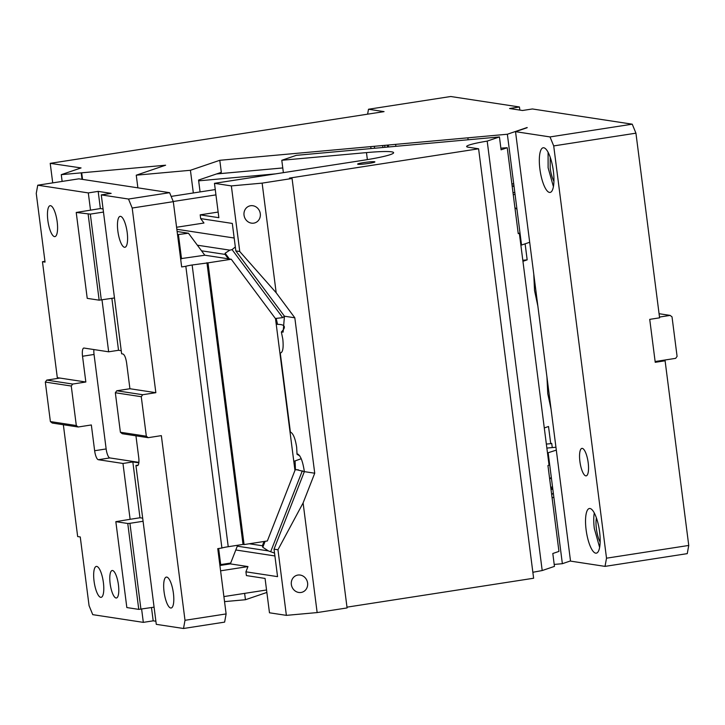 <?xml version="1.0" encoding="UTF-8"?>
<svg xmlns="http://www.w3.org/2000/svg" width="725" height="725" viewBox="0 0 725 725"><rect width="100%" height="100%" fill="white"/><g stroke="black" fill="none" stroke-linecap="round" stroke-linejoin="round"><path stroke-width="1.09" d="M193.33 192.968L190.421 170.284L136.255 175.187L165.617 165.209L61.272 174.662L81.064 167.928L50.215 163.343L384.06 111.623L368.499 109.248L450.733 96.507L519.444 106.983L519.843 110.082M467.969 139.789A15.642 4.522 -98.8 0 0 467.969 137.813M519.444 106.983L509.575 108.514L522.544 110.49L532.413 108.968L632.245 124.183L635.934 133.173L659.596 317.831L649.727 319.362L655.228 362.31L665.097 360.778L688.75 545.445L606.517 558.187L553.71 145.915L550.012 136.925L515.52 131.669L527.175 127.7M655.128 361.53L662.505 360.388L665.097 360.778M606.517 558.187L605.031 566.379L687.255 553.637L688.75 545.445M550.193 157.18L550.193 168.109A15.642 4.522 -98.8 0 0 553.936 181.323M548.082 152.241L548.118 167.792L553.42 186.678M553.374 171.127A22.602 6.534 -98.8 0 0 543.179 147.764A22.602 6.534 -98.8 0 0 539.898 169.07A22.602 6.534 81.2 0 0 550.094 192.433A22.602 6.534 81.2 0 0 553.374 171.127M605.031 566.379L570.53 561.114L515.52 131.669M588.192 462.758A13.911 4.024 81.2 0 1 586.172 475.863A13.911 4.024 81.2 0 1 579.9 461.49A13.911 4.024 81.2 0 1 581.921 448.376A13.911 4.024 81.2 0 1 588.192 462.758M599.593 531.86A22.602 6.534 81.2 0 1 596.312 553.166A22.602 6.534 81.2 0 1 586.108 529.803A22.602 6.534 81.2 0 1 589.389 508.506A22.602 6.534 81.2 0 1 599.593 531.86M546.868 448.077L555.948 447.252M556.311 450.125L547.493 452.953M62.133 181.422L61.272 174.662M554.199 564.431L562.364 563.697L548.173 452.898M527.147 127.509L507.355 134.243L521.547 245.041L520.867 245.104M507.355 134.243L219.784 160.297L221.324 172.323L198.559 180.063L200.082 191.917M266.873 592.443L245.44 599.729L244.624 593.376M224.542 601.623L245.44 599.729M368.499 109.248L367.602 114.169M371.001 148.571L370.747 146.622M388.591 146.976L388.337 145.027M387.331 145.118A22.602 6.534 81.2 0 1 387.422 145.816A22.602 6.534 81.2 0 1 387.576 147.066M374.653 148.244A22.602 6.534 81.2 0 1 374.308 146.296M50.215 163.343L52.717 182.881M171.127 196.357L171.87 196.294M136.255 175.187L137.877 187.838M190.421 170.284L219.784 160.297M562.364 563.697L570.502 560.923M635.934 133.173L553.71 145.915M550.012 136.925L632.245 124.183M662.505 360.388L675.655 358.349L677.087 356.374L672.021 316.861L670.154 315.402L659.496 317.052M670.154 315.402L659.061 313.708M596.412 517.922A15.642 4.522 -98.8 0 0 596.403 528.851A15.642 4.522 -98.8 0 0 600.146 542.064M594.292 512.983A22.602 6.534 -98.8 0 0 594.328 528.534L599.629 547.411M382.619 145.544A22.602 6.534 -98.8 0 0 382.972 147.483M395.85 146.323A22.602 6.534 -98.8 0 0 395.651 144.547A22.602 6.534 -98.8 0 0 395.623 144.366M384.631 145.363L385.011 147.302M82.532 179.392L81.689 172.813M82.034 179.32L81.2 172.849M514.85 192.723L512.965 192.397M551.036 489.629L552.794 488.985M551.689 494.722A37.374 34.238 -108.8 0 0 553.302 492.946M521.547 245.041L529.685 242.277M142.689 518.176L139.988 517.768L132.829 461.943L138.819 462.849M93.887 349.559A8.691 2.51 -98.8 0 0 94.051 354.462L106.149 448.947A8.691 2.51 -98.8 0 0 109.847 457.928L138.874 462.351M132.829 461.943L122.969 463.465L98.328 459.713A8.691 2.51 -98.8 0 1 94.64 450.723L91.341 424.959L78.182 426.998L76.315 425.539L71.258 386.026L72.681 384.051L85.84 382.012L82.532 356.247A8.691 2.51 -98.8 0 1 83.801 348.054A8.691 2.51 -98.8 0 1 84.028 348.054L108.659 351.806L102.008 299.887M78.182 426.998L52.254 423.047L50.388 421.578L76.315 425.539M50.388 421.578L45.322 382.075L71.258 386.026M45.322 382.075L46.753 380.099L72.681 384.051M85.84 382.012L57.311 377.662L42.458 261.716L45.05 262.106L36.25 193.394L37.745 185.201L78.853 178.83L169.614 192.678L173.302 201.659L181.667 266.936L185.827 266.292A10.431 0.906 -7.3 0 1 192.143 264.997L207.984 262.858L244.071 544.575L267.353 540.968L294.948 470.416L275.509 318.674L231.266 259.251L207.984 262.858M46.753 380.099L59.903 378.06M63.347 424.732L77.666 536.563L80.258 536.953L89.066 605.665L92.755 614.655L143.323 622.367L141.62 609.091M139.988 517.768L130.119 519.299L122.969 463.465M118.438 584.885A13.911 4.024 81.2 0 1 116.417 597.998A13.911 4.024 81.2 0 1 110.137 583.616A13.911 4.024 81.2 0 1 112.157 570.512A13.911 4.024 81.2 0 1 118.438 584.885M94.06 581.169A15.642 4.522 81.2 0 1 96.334 566.415A15.642 4.522 81.2 0 1 103.394 582.592A15.642 4.522 81.2 0 1 101.119 597.337A15.642 4.522 81.2 0 1 94.06 581.169M173.302 201.659L132.195 208.03L155.848 392.687L142.689 394.726L141.266 396.702L146.332 436.214L148.19 437.673L161.349 435.634L185.002 620.301L226.118 613.93L217.754 548.653L221.913 548.009L185.827 266.292M226.118 613.93L224.623 622.123L183.516 628.493L156.283 624.343L154.081 607.16L138.765 609.381L127.763 523.486L129.929 523.314L140.931 609.199M185.002 620.301L183.516 628.493M155.893 621.243L153.192 620.836L143.323 622.367M180.616 258.68L204.812 255.218L231.266 259.251M206.942 262.704L243.029 544.421L244.071 544.575M243.029 544.421L228.23 546.713A10.431 0.906 -7.3 0 0 221.913 548.009M218.642 548.517L220.699 564.594L230.695 563.044L237.655 545.254M177.127 231.502L188.446 233.223L204.812 255.218M177.534 234.637L188.446 233.223M178.45 234.773L181.531 258.825M127.763 523.486L115.837 521.665L126.839 607.559L138.765 609.381M115.837 521.665L130.119 519.299M101.319 299.996L90.317 214.111L76.225 212.461L100.376 208.564L98.174 191.382L111.142 193.367L101.273 194.889L114.477 297.957L99.153 300.177L88.151 214.283M76.225 212.461L87.227 298.356L99.153 300.177M90.507 210.096L88.305 192.913L98.174 191.382M103.077 208.972L100.376 208.564M103.476 212.072L90.317 214.111M114.477 297.957L121.628 353.791L122.924 353.981C124.564 354.733 125.797 357.733 126.621 362.971L129.92 388.736L116.761 390.775L115.338 392.751L141.266 396.702M44.95 261.326L42.458 261.716M151.489 607.568L153.192 620.836M138.167 465.097L135.928 465.441L154.081 607.16M143.079 521.275L129.929 523.314M220.699 564.594L219.784 564.449M135.928 465.441L137.224 465.64A8.691 2.51 -98.8 0 0 137.46 465.64A8.691 2.51 -98.8 0 0 138.72 457.448L135.947 435.807M142.689 394.726L116.761 390.775M155.848 392.687L129.92 388.736M146.332 436.214L120.395 432.254L115.338 392.751M120.395 432.254L122.262 433.722L148.19 437.673M132.195 208.03L128.497 199.04L169.614 192.678M128.497 199.04L101.273 194.889M88.305 192.913L37.745 185.201M111.877 298.365L118.528 350.284L108.659 351.806M47.85 220.427A15.642 4.522 -98.8 0 0 54.91 236.604A15.642 4.522 -98.8 0 0 57.184 221.85A15.642 4.522 -98.8 0 0 50.125 205.683A15.642 4.522 -98.8 0 0 47.85 220.427M117.858 231.103A15.642 4.522 -98.8 0 0 124.927 247.279A15.642 4.522 -98.8 0 0 127.192 232.526A15.642 4.522 -98.8 0 0 120.133 216.358A15.642 4.522 -98.8 0 0 117.858 231.103M121.229 350.692L118.528 350.284M173.411 593.268A15.642 4.522 81.2 0 1 171.136 608.012A15.642 4.522 81.2 0 1 164.067 591.845A15.642 4.522 81.2 0 1 166.342 577.091A15.642 4.522 81.2 0 1 173.411 593.268M552.26 447.588L551.716 443.337L550.719 443.673L548.517 426.499L544.294 427.94M551.063 409.145L547.747 393.593L546.967 377.181M537.859 306.077L534.543 290.526L533.763 274.113M522.942 261.308L527.175 259.867L525.118 243.827M527.175 259.867L522.807 260.266M521.257 242.784L520.577 242.848M516.979 209.362L514.904 207.567M521.293 243.029L520.613 243.093M532.848 572.279L542.2 570.548L554.453 566.388L552.803 553.501L558.948 551.408L547.946 465.522L549.052 465.142L519.345 233.242L518.203 233.341M550.719 443.673L546.36 444.072M549.713 479.316L551.29 477.186M550.783 487.68L552.495 486.602M513.218 194.436L515.085 194.581M542.2 570.548L487.191 141.103L499.434 136.934L501.084 149.821L507.237 147.728L518.239 233.613L519.345 233.242M501.673 148.118L507.237 147.728M198.659 180.842L275.482 173.882M286.375 615.362L277.965 549.758L274.032 549.151L277.557 576.638L245.92 571.817L246.4 575.577L265.069 578.432L269.473 612.788L286.375 615.362L317.151 612.571L303.104 502.933L314.732 473.217L294.821 317.795L276.18 292.764L262.133 183.126L231.357 185.908L214.464 183.334L362.872 160.343A44.325 3.843 -7.3 0 0 393.612 152.694A44.325 3.843 -7.3 0 0 391.582 151.824A44.325 3.843 -7.3 0 0 366.469 152.603L281.789 160.279L296.308 155.34L499.434 136.934M487.191 141.103A34.764 3.018 -7.3 0 0 466.637 146.532A34.764 3.018 -7.3 0 0 468.232 147.202L478.6 148.788L533.618 578.242L346.985 607.151M478.6 148.788L289.474 178.087L292.066 178.486L347.085 607.931L317.151 612.571M292.066 178.486L262.133 183.126M358.041 164.276A8.691 0.752 -7.3 0 0 367.629 163.578A8.691 0.752 -7.3 0 0 374.888 161.902A8.691 0.752 -7.3 0 0 374.49 161.729A8.691 0.752 -7.3 0 0 364.911 162.427A8.691 0.752 -7.3 0 0 357.642 164.104A8.691 0.752 -7.3 0 0 358.041 164.276M283.375 172.659L281.789 160.279M277.965 549.758L303.104 502.933M291.35 584.495A8.863 8.12 -108.8 0 0 302.334 592.153A8.863 8.12 -108.8 0 0 307.599 583.027A8.863 8.12 -108.8 0 0 296.625 575.369A8.863 8.12 -108.8 0 0 291.35 584.495M176.583 227.26L203.961 223.019L200.671 218.606L232.308 223.436L235.833 250.913L239.757 251.521L231.357 185.908M200.671 218.606L200.191 214.845L218.859 217.69L214.464 183.334M276.18 292.764L239.757 251.521M244.035 215.171A8.863 8.12 -108.8 0 0 255.019 222.829A8.863 8.12 -108.8 0 0 260.293 213.703A8.863 8.12 -108.8 0 0 249.309 206.045A8.863 8.12 -108.8 0 0 244.035 215.171M197.354 245.195L229.861 250.152L232.072 249.618L235.326 246.953M234.175 238.017L176.846 229.272M275.373 318.493L282.714 317.632L284.445 316.209L294.821 317.795M215.262 189.569L171.145 196.403M200.191 214.845L218.143 212.062M245.92 571.817L247.968 566.578L230.333 563.887L219.92 565.5M274.902 555.948L235.806 549.985M294.803 469.274L304.355 471.631L314.732 473.217M265.123 541.312L262.794 547.275L268.386 550.909L274.539 553.121M276.18 323.876L277.575 324.365L276.207 318.565M293.779 461.299L294.894 461.127M301.228 458.708L294.132 461.245L295.084 461.018L295.428 469.365M298.111 454.194L297.794 454.104C300.676 455.789 302.869 461.635 304.355 471.631L274.032 549.151M235.833 250.913L284.445 316.209L283.131 332.113L281.363 331.996L282.804 339.101C283.674 347.928 282.832 352.567 280.267 353.03L290.39 432.046C293.172 433.323 295.265 438.407 296.67 447.316L297.023 454.258L297.794 454.104M302.334 470.788L270.742 551.544M266.555 589.978L223.898 596.584M247.968 566.578L220.599 570.82M232.072 249.618L282.714 317.632M215.941 194.88L173.239 201.496M229.861 250.152L225.122 253.215L229.408 258.97M201.532 250.805L225.049 254.393L225.122 253.215M281.363 331.996C286.366 326.957 285.106 324.41 277.575 324.365M299.842 455.943L297.023 454.258M298.347 469.809L294.867 469.755M262.794 547.275L262.368 545.762L249.3 543.768M514.061 186.561A37.374 34.238 -108.8 0 0 512.14 185.981M511.904 184.132L513.708 183.851M552.686 488.133L550.918 488.741M553.837 497.051A37.374 34.238 71.2 0 1 552.106 497.966L553.837 497.087M109.847 457.928L98.328 459.713M106.149 448.947L94.64 450.723M94.051 354.462L82.532 356.247M228.23 546.713L192.143 264.997M137.677 465.577L137.224 465.64M503.648 147.945L502.652 148.018M282.777 167.955L216.521 173.955M367.367 159.618L366.469 152.603M268.386 550.909L237.292 546.17M228.33 258.807L225.049 254.393M262.368 545.762L264.045 541.484M511.877 183.978L513.69 183.697M512.104 185.709L514.016 186.234M282.777 167.937L216.585 173.937"/></g></svg>
